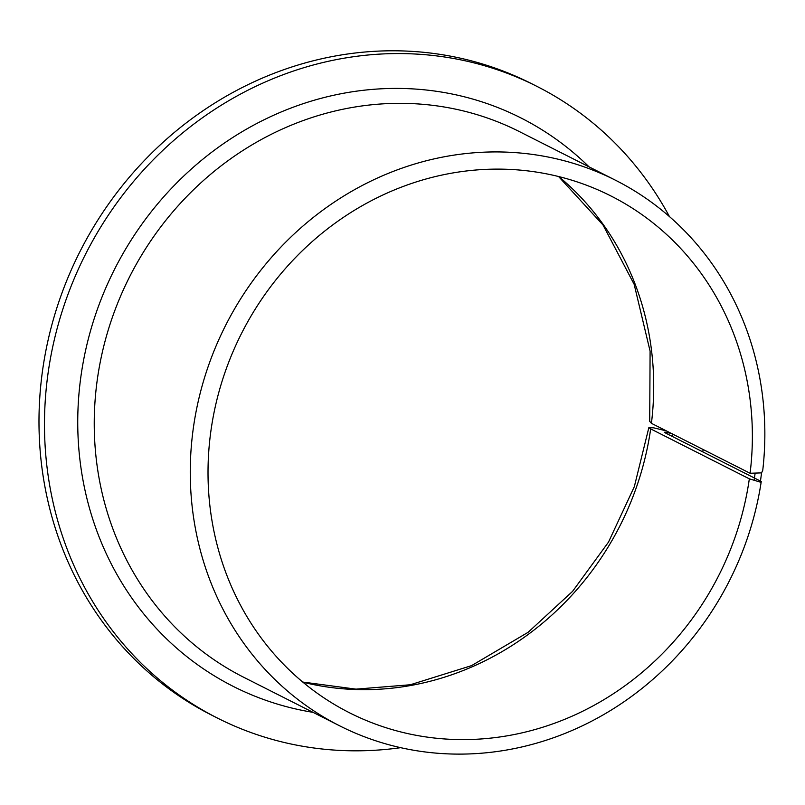 <?xml version="1.0" encoding="UTF-8"?>
<svg xmlns="http://www.w3.org/2000/svg" width="805" height="805" viewBox="0 0 805 805"><rect width="100%" height="100%" fill="white"/><g stroke="black" fill="none" stroke-linecap="round" stroke-linejoin="round"><path stroke-width="1.21" d="M615.584 180.28A305.679 282.414 116.8 0 0 225.571 325.492A305.679 282.414 116.8 0 0 339.519 725.758L243.492 677.166A305.679 282.414 116.8 0 1 129.555 276.9A305.679 282.414 116.8 0 1 519.567 131.688L615.584 180.28A305.679 282.414 116.8 0 1 762.748 470.341L761.56 472.877L750.079 473.26L651.416 423.329L649.705 421.337L650.098 351.151L634.169 284.346L602.995 224.957L558.569 176.526M750.079 473.26A289.589 267.552 116.8 0 0 610.955 195.977A289.589 267.552 116.8 0 0 241.47 333.542A289.589 267.552 116.8 0 0 349.42 712.737A289.589 267.552 116.8 0 0 749.334 478.824L760.333 482.135L761.56 472.877M755.07 473.541L754.144 480.444M302.911 682.197A289.589 267.552 116.8 0 0 650.671 428.894L648.87 427.566L653.74 427.847L666.319 430.866M672.487 433.835C665.695 432.033 663.28 431.711 665.242 432.869L761.258 481.471L760.333 482.135M664.437 432.285L665.242 432.869M669.448 216.585A353.948 327.001 116.8 0 0 536.965 86.397A353.948 327.001 116.8 0 0 85.37 254.541A353.948 327.001 116.8 0 0 217.3 718A353.948 327.001 116.8 0 0 400.669 747.674M702.725 451.847A353.948 327.001 116.8 0 0 703.178 449.522M536.965 86.397L531.471 83.619A353.948 327.001 116.8 0 0 79.876 251.754A353.948 327.001 116.8 0 0 211.806 715.222L217.3 718M339.519 725.758A305.679 282.414 116.8 0 0 761.258 481.471M650.671 428.894L749.334 478.824M651.416 423.329A289.589 267.552 116.8 0 0 558.801 176.587M589.059 166.856A318.549 294.298 116.8 0 0 114.541 269.303A318.549 294.298 116.8 0 0 312.984 712.334M672.084 436.34A318.549 294.298 116.8 0 0 672.457 433.976M302.72 682.046L355.971 689.14L410.359 684.753L471.599 665.614L528.1 632.307L572.546 591.393L608.5 542.107L634.33 486.663L648.87 427.566"/></g></svg>
